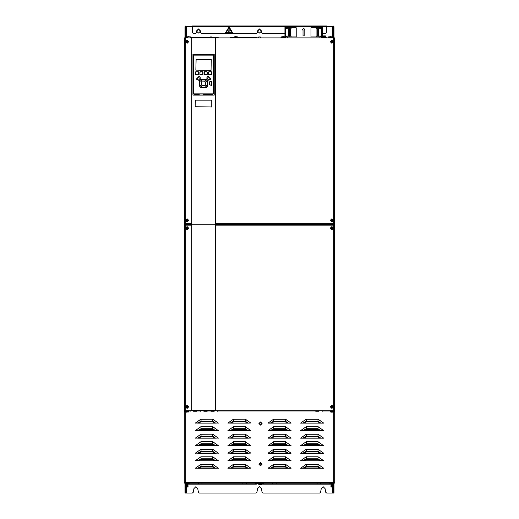 <?xml version="1.0" encoding="UTF-8"?>
<svg xmlns="http://www.w3.org/2000/svg" width="519" height="519" viewBox="0 0 519 519"><rect width="100%" height="100%" fill="white"/><g stroke="black" fill="none" stroke-linecap="round" stroke-linejoin="round"><path stroke-width="0.78" d="M322.169 26.722L326.535 26.722L326.535 25.95L192.465 25.95L192.465 32.58L193.412 33.527L195.339 33.527L196.286 32.58L196.286 31.159L198.505 28.941L200.73 31.159L200.73 32.58L201.677 33.527L256.334 33.527L257.281 32.58L257.281 31.159L259.5 28.941L261.719 31.159L261.719 32.58L262.666 33.527L284.931 33.527M185.776 483.695L185.776 493.05L185.004 493.05L185.004 483.669M185.004 37.855L185.004 35.603L185.776 35.603L185.776 37.855M185.004 483.195L185.004 482.501M185.004 35.603L185.004 26.722L185.776 25.95L186.548 26.722L186.548 37.855M185.776 493.05L192.322 493.05L193.23 492.375L193.918 488.606L195.845 486.686L197.765 488.606L198.453 492.375L199.361 493.05L255.984 493.05L256.892 492.375L257.573 488.606L259.5 486.686L261.427 488.606L262.108 492.375L263.016 493.05L319.639 493.05L320.547 492.375L321.235 488.606L323.155 486.686L325.082 488.606L325.77 492.375L326.678 493.05L333.224 493.05L333.224 483.695M333.224 488.606L333.996 488.606L333.996 493.05L333.224 493.05M333.996 482.501L333.996 483.195M333.996 483.669L333.996 485.648L333.224 485.648M322.299 29.868L322.714 32.58L323.661 33.527L325.588 33.527L326.535 32.58L326.535 26.722L332.452 26.722L333.224 25.95L333.996 26.722L333.996 37.855M333.224 37.855L333.224 26.722L333.224 32.58L332.452 32.58L332.452 37.855M280.967 37.855L280.967 37.498L284.457 37.498L284.931 37.024L284.931 27.196L285.878 26.248L321.352 26.248L322.299 27.196L322.299 37.024L322.773 37.498L326.269 37.498L326.269 37.855M285.852 36.933L285.852 37.855L285.852 36.933L285.852 37.855L285.852 36.933L296.213 36.933L296.213 27.754L285.852 27.754L285.852 26.722L285.852 36.933L285.852 27.754M319.899 36.933L321.384 36.933L321.384 27.754L311.017 27.754L311.017 36.933L319.899 36.933L319.899 37.855M291.094 27.754L291.094 28.642L286.624 28.642L286.624 27.754M291.094 36.933L291.094 36.045L286.624 36.045L286.624 36.933M320.612 27.754L320.612 28.642L316.136 28.642L316.136 27.754M320.612 36.933L320.612 36.045L316.136 36.045L316.136 36.933M322.889 37.128L322.889 37.498L322.889 37.128L326.088 37.128L326.088 37.498M324.492 35.882L323.629 35.882L324.492 35.882M187.58 483.695L187.58 487.01L188.053 487.01L187.878 483.65M331.42 483.695L331.42 487.01L330.947 487.01L331.122 483.65M334.145 223.644L334.145 224.234M184.414 223.644L184.414 37.855L334.586 37.855L334.586 224.234L333.698 224.234L333.626 223.345L333.548 224.234L186.042 224.234M186.042 223.793L185.452 223.462L185.452 224.234M332.958 224.234L333.548 224.234M184.414 224.234L185.302 224.234L185.452 223.462M184.414 37.855L184.414 38.445M184.414 410.561L184.414 224.902M184.414 410.698L334.586 410.698L334.586 224.312L333.698 224.312L333.626 225.201L333.548 224.312L215.398 224.312M184.414 224.312L185.302 224.312L185.374 225.201L185.452 224.753M191.745 224.312L185.452 224.312L185.452 225.084M334.145 410.101L334.145 410.698M213.419 93.667L213.419 55.377M194.022 93.991L213.147 93.991M194.022 55.053L213.147 55.053M211.557 72.024L211.707 74.34L208.495 74.321L208.839 71.836L211.363 71.836L211.557 74.269M207.204 72.024L207.353 74.334L204.142 74.327L204.486 71.836L207.01 71.836L207.204 74.262M202.884 72.031L203.033 74.327L199.815 74.334L200.159 71.836L202.689 71.836L202.884 74.262M198.53 72.037L198.68 74.321L195.462 74.34L195.462 71.953L195.806 71.836L198.329 71.836L198.53 74.256M334.586 410.12L334.586 410.561M334.677 410.561L334.677 411.126L333.788 411.197L334.677 411.275L334.677 482.806L333.788 482.359L334.677 482.806L333.788 483.695L331.122 483.695L331.122 483.247L333.788 483.247L333.788 411.197M184.323 410.12L184.323 411.126L185.212 411.197L184.323 411.541M186.931 483.247L186.931 483.695L187.878 483.695L187.878 483.247L185.212 483.247L185.212 482.359L184.323 482.806L185.212 482.359L333.788 482.359M184.323 469.825L184.323 468.904L184.323 469.825M184.323 425.411L184.323 424.49L184.323 425.411M188.118 483.247L188.455 484.136L188.41 483.247M320.58 483.247L320.58 484.136L330.571 484.136L330.882 483.247M261.66 483.247L257.34 483.247L257.768 483.578L261.66 483.247M257.768 483.578L261.219 483.63L260.363 484.285L258.637 484.285L257.34 483.247M193.503 411.23L196.785 411.23L193.503 411.23M203.863 411.23L207.152 411.23L203.863 411.23M214.23 411.23L210.941 411.23L214.23 411.23M319.01 411.23L316.35 411.23M198.446 483.247L198.446 484.136L188.455 484.136M256.451 483.247L256.405 484.136L246.356 484.136L246.356 483.247L242.911 483.247L242.911 484.136L246.356 484.136M272.618 483.247L272.611 484.136L262.627 484.136L262.575 483.247L262.627 484.136M261.959 483.247L261.959 483.617L261.219 483.617M260.356 484.863L261.219 484.863L260.356 484.863M188.858 410.698L185.659 410.698M187.255 412.177L186.399 412.177L187.255 412.177M333.341 410.698L330.142 410.698M331.745 412.177L330.888 412.177L331.745 412.177M187.346 37.855L190.557 37.855M188.961 36.356L188.099 36.356L188.961 36.356M235.963 36.356L235.101 36.356L235.963 36.356M283.037 36.356L283.899 36.356L283.037 36.356M331.641 37.602L328.443 37.602M330.039 36.356L330.901 36.356L330.039 36.356M257.872 37.855L261.128 37.855M258.832 36.933L260.168 36.933M210.279 36.933L211.609 36.933M191.505 37.855L191.505 37.407L192.452 37.407L192.452 37.855M192.452 37.407L218.155 37.407L218.155 37.855M230.442 37.855L230.442 37.407L231.39 37.407L231.39 37.855M231.39 37.407L257.087 37.407L257.087 37.855M194.067 95.087L194.067 94.64L199.218 94.64L199.218 95.087M212.868 95.087L212.868 94.64L203.273 94.64L203.273 95.087M323.039 37.128L323.629 35.882L323.039 36.473L325.938 36.473L325.348 35.882L325.938 37.128M261.81 483.617L261.81 484.272L260.525 484.272M188.708 410.931L188.708 411.58L185.802 411.58L185.802 410.931M333.198 410.931L333.198 411.58L330.292 411.58L330.292 410.931M187.495 36.946L188.086 36.356L187.495 37.602L187.495 36.946L190.408 36.946L190.408 37.602M234.51 37.407L234.51 36.946L237.41 36.946L237.41 37.407M284.354 36.946L284.49 37.498M328.592 37.602L329.182 36.356L328.592 36.946L331.505 36.946L330.914 36.356L331.505 37.602M261.427 31.159L259.5 33.086L257.573 31.159L259.5 29.239L261.427 31.159M200.431 31.159L198.505 33.086L196.584 31.159L198.505 29.239L200.431 31.159M187.08 40.073L185.452 41.702L187.08 43.33L188.708 41.702L187.08 40.073M187.08 40.476L185.847 41.702L187.08 42.928L188.306 41.702L187.08 40.476M331.92 40.073L330.292 41.702L331.92 43.33L333.548 41.702L331.92 40.073M331.92 40.476L330.694 41.702L331.92 42.928L333.153 41.702L331.92 40.476M187.08 218.758L185.452 220.387L187.08 222.015L188.708 220.387L187.08 218.758M187.08 219.161L185.847 220.387L187.08 221.613L188.306 220.387L187.08 219.161M331.92 218.758L330.292 220.387L331.92 222.015L333.548 220.387L331.92 218.758M331.92 219.161L330.694 220.387L331.92 221.613L333.153 220.387L331.92 219.161M187.08 226.531L185.452 228.159L187.08 229.787L188.708 228.159L187.08 226.531M187.08 226.933L185.847 228.159L187.08 229.392L188.306 228.159L187.08 226.933M331.92 226.531L330.292 228.159L331.92 229.787L333.548 228.159L331.92 226.531M331.92 226.933L330.694 228.159L331.92 229.392L333.153 228.159L331.92 226.933M187.08 405.216L185.452 406.844L187.08 408.472L188.708 406.844L187.08 405.216M187.08 405.618L185.847 406.844L187.08 408.077L188.306 406.844L187.08 405.618L188.28 406.844L187.08 408.044L185.88 406.844L187.08 405.644M331.92 405.216L330.292 406.844L331.92 408.472L333.548 406.844L331.92 405.216M331.92 405.618L330.694 406.844L331.92 408.077L333.153 406.844L331.92 405.618L333.12 406.844L331.92 408.044L330.72 406.844L331.92 405.644M260.506 421.934L258.91 423.53L260.506 425.126L262.108 423.53L260.506 421.934M260.506 424.983L259.059 423.53L260.506 422.077L259.059 423.53L260.506 424.983L261.959 423.53L260.506 422.077M260.506 462.611L258.91 464.213L260.506 465.809L262.108 464.213L260.506 462.611M260.506 465.66L259.059 464.213L260.506 462.76L259.059 464.213L260.506 465.66L261.959 464.213L260.506 462.76M187.08 40.501L188.28 41.702L187.08 42.902L185.88 41.702L187.08 40.501M331.92 40.501L333.12 41.702L331.92 42.902L330.72 41.702L331.92 40.501M187.08 219.187L188.28 220.387L187.08 221.587L185.88 220.387L187.08 219.187M331.92 219.187L333.12 220.387L331.92 221.587L330.72 220.387L331.92 219.187M187.08 226.959L188.28 228.159L187.08 229.359L185.88 228.159L187.08 226.959M331.92 226.959L333.12 228.159L331.92 229.359L330.72 228.159L331.92 226.959M260.506 422.674L259.649 423.53L260.506 424.386L261.368 423.53L260.506 422.674M260.506 463.35L259.649 464.213L260.506 465.069L261.368 464.213L260.506 463.35M186.548 26.722L285.061 26.722M322.299 30.498L322.299 31.828M321.825 32.548L321.384 32.866M321.384 29.453L321.825 29.771M193.723 72.258L192.997 72.465M192.997 73.653L193.723 73.854M193.723 93.576L192.997 93.783M197.265 55.053L197.265 54.229M197.914 54.229L197.914 55.053M200.282 55.053L200.282 54.229M200.937 54.229L200.937 55.053M203.305 55.053L203.305 54.229M203.954 54.229L203.954 55.053M206.322 55.053L206.322 54.229M206.977 54.229L206.977 55.053M209.345 55.053L209.345 54.229M209.994 54.229L209.994 55.053M212.362 55.053L212.362 54.229M213.017 54.229L213.017 55.053M214.217 72.465L213.445 72.193M213.445 73.919L214.217 73.646M214.217 93.783L213.445 93.511M321.825 29.382L321.384 29.129M285.405 33.527L285.852 33.527M186.548 32.58L185.776 32.58L185.776 26.722L185.776 35.603M185.776 33.527L186.548 33.527M192.997 55.559L192.997 94.983M333.996 488.606L333.996 485.648M332.452 26.722L332.452 32.58M333.224 33.527L332.452 33.527M225.136 33.307L232.875 33.307L229.132 26.826L225.136 33.307M228.873 27.423L225.778 33.235L232.233 33.235L228.873 27.423M229.002 27.792L231.974 32.937L226.031 32.937L229.002 27.792M227.523 32.639L230.481 32.386L227.523 32.639M228.204 32.087L228.029 29.719L228.204 32.087M229.093 32.087L228.918 29.719L229.093 32.087M229.982 32.087L229.8 29.719L229.982 32.087M280.76 37.855L280.967 37.563M281.013 37.498L284.094 36.492L284.075 37.147L283.796 36.654M284.075 37.147L281.882 37.498M195.734 55.053L195.845 54.229M192.925 55.559L193.723 55.559M322.312 37.855L321.825 37.024L321.825 27.196L321.352 26.722L285.878 26.722L285.405 27.196L285.405 37.024L284.918 37.855M303.025 35.895L304.205 35.895L304.205 29.979L305.094 29.979L303.615 28.201L302.136 29.979L303.025 29.979L303.025 35.895M316.908 36.045L316.908 28.642M290.329 36.045L290.329 28.642M321.384 37.855L321.384 36.933M321.384 27.754L321.384 26.722M188.053 483.247L188.053 483.65M187.58 487.01L188.053 487.01M330.947 483.247L330.947 483.65M193.224 54.229L192.925 54.521M192.925 94.789L193.224 95.087M186.269 41.792L187.262 42.662L187.884 41.611L186.892 40.742L186.269 41.792M331.116 41.792L332.108 42.662L332.731 41.611L331.738 40.742L331.116 41.792M186.269 220.478L187.262 221.347L187.884 220.296L186.892 219.427L186.269 220.478M331.116 220.478L332.108 221.347L332.731 220.296L331.738 219.427L331.116 220.478M186.269 228.25L187.262 229.119L187.884 228.075L186.892 227.199L186.269 228.25M331.116 228.25L332.108 229.119L332.731 228.075L331.738 227.199L331.116 228.25M186.269 406.935L187.262 407.804L187.884 406.76L186.892 405.884L186.269 406.935M331.116 406.935L332.108 407.804L332.731 406.76L331.738 405.884L331.116 406.935M193.723 55.351L193.723 93.692M213.445 55.351L213.445 93.692M194.035 93.874L213.134 93.874M213.134 55.17L194.035 55.17M211.311 59.607L211.045 70.402L195.858 70.136L196.13 59.341L211.311 59.607M201.275 81.788L201.443 84.701L199.873 86.277L199.64 80.237L201.34 81.73M199.705 80.393L199.705 86.264M201.294 84.733L201.294 81.924M201.366 84.694L201.366 81.97M201.275 84.876L199.873 86.277M201.34 84.934L199.938 86.336M199.646 80.348L199.646 86.316M208.839 71.836L211.363 71.836M208.833 71.752L211.356 71.752M211.363 74.457L208.839 74.457M211.356 74.541L208.833 74.541M204.486 71.836L207.01 71.836M204.48 71.752L207.01 71.752M207.01 74.457L204.486 74.457M207.01 74.541L204.48 74.541M200.159 71.836L202.689 71.836M200.159 71.752L202.689 71.752M202.689 74.457L200.159 74.457M202.689 74.541L200.159 74.541M195.806 71.836L198.329 71.836M195.812 71.752L198.336 71.752M198.329 74.457L195.806 74.457M198.336 74.541L195.812 74.541M200.645 87.205L202.215 85.466L204.953 85.466L206.672 87.276L200.496 87.276L206.523 87.205M204.992 85.622L202.176 85.622M204.947 85.551L202.222 85.551M205.128 85.635L206.536 87.043M205.187 85.577L206.588 86.984M200.6 87.276L206.568 87.276M200.639 87.043L202.04 85.635M200.581 86.984L201.982 85.577M207.464 86.264L205.725 84.701L205.725 81.963L207.529 80.237L207.529 86.42L207.464 80.393M205.874 81.931L205.874 84.733M205.803 81.97L205.803 84.694M205.894 81.788L207.295 80.387M205.829 81.73L207.23 80.328M207.529 86.316L207.529 80.348M207.295 86.277L205.894 84.876M207.23 86.336L205.829 84.934M202.176 81.042L200.496 79.381L206.672 79.381L204.953 81.191L202.176 81.042L204.992 81.042M206.523 79.452L200.645 79.452M202.222 81.113L204.947 81.113M202.04 81.022L200.639 79.621M201.982 81.081L200.581 79.679M206.568 79.388L200.6 79.388M206.536 79.621L205.128 81.022M206.588 79.679L205.187 81.081M196.604 79.109L199.458 76.228L200.496 78.025L198.55 80.173L196.474 79.199L198.303 80.088M198.453 80.049L200.302 78.2M200.34 78.051L199.361 76.358M199.205 76.319L196.565 78.953M198.53 80.095L200.347 78.272M196.571 79.18L198.264 80.16M199.166 76.248L196.506 78.914M200.412 78.006L199.439 76.312M207.808 76.358L210.695 79.199L208.625 80.173L206.672 78.025L207.71 76.228L206.834 78.051M206.867 78.2L208.716 80.049M208.865 80.088L210.565 79.109M210.604 78.953L207.963 76.319M206.822 78.272L208.644 80.095M207.73 76.312L206.757 78.006M210.669 78.914L208.002 76.248M208.904 80.16L210.597 79.18M209.54 82.028L211.771 81.353L211.771 85.304L209.514 84.895L209.54 82.028L209.54 84.636M209.618 84.772L211.505 85.278M211.642 85.2L211.642 81.464M211.505 81.386L209.618 81.892M209.449 82.041L209.449 84.616M211.48 81.308L209.592 81.807M211.713 85.213L211.713 81.444M209.592 84.85L211.48 85.356M215.58 468.268L218.22 468.112L215.022 468.268L212.569 467.029L201.145 467.029L198.135 468.268L215.58 468.268L212.634 466.315L212.569 467.029M198.135 468.268L195.494 468.112L200.918 464.304L212.796 464.304L218.402 468.268L212.79 464.388L212.634 466.315L201.08 466.315L201.145 467.029M212.796 464.304L200.924 464.388L201.08 466.315L197.901 468.054L195.313 468.268L200.918 464.304M215.58 460.749L218.22 460.593L215.022 460.749L212.569 459.503L201.145 459.503L198.135 460.749L215.58 460.749L212.634 458.796L212.569 459.503M198.135 460.749L195.494 460.593L200.918 456.785L212.796 456.785L218.402 460.749L212.79 456.869L212.634 458.796L201.08 458.796L201.145 459.503M212.796 456.785L200.924 456.869L201.08 458.796L197.901 460.535L195.313 460.749L200.918 456.785M215.58 453.23L218.22 453.074L215.022 453.23L212.569 451.984L201.145 451.984L198.135 453.23L215.58 453.23L212.634 451.271L212.569 451.984M198.135 453.23L195.494 453.074L200.918 449.266L212.796 449.266L218.402 453.23L212.79 449.35L212.634 451.271L201.08 451.271L201.145 451.984M212.796 449.266L200.924 449.35L201.08 451.271L197.901 453.016L195.313 453.23L200.918 449.266M215.58 445.704L218.22 445.549L215.022 445.704L212.569 444.465L201.145 444.465L198.135 445.704L215.58 445.704L212.634 443.751L212.569 444.465M198.135 445.704L195.494 445.549L200.918 441.74L212.796 441.74L218.402 445.704L212.79 441.825L212.634 443.751L201.08 443.751L201.145 444.465M212.796 441.74L200.924 441.825L201.08 443.751L197.901 445.497L195.313 445.704L200.918 441.74M215.58 438.185L218.22 438.03L215.022 438.185L212.569 436.946L201.145 436.946L198.135 438.185L215.58 438.185L212.634 436.232L212.569 436.946M198.135 438.185L195.494 438.03L200.918 434.221L212.796 434.221L218.402 438.185L212.79 434.306L212.634 436.232L201.08 436.232L201.145 436.946M212.796 434.221L200.924 434.306L201.08 436.232L197.901 437.971L195.313 438.185L200.918 434.221M215.58 430.666L218.22 430.511L215.022 430.666L212.569 429.427L201.145 429.427L198.135 430.666L215.58 430.666L212.634 428.713L212.569 429.427M198.135 430.666L195.494 430.511L200.918 426.702L212.796 426.702L218.402 430.666L212.79 426.787L212.634 428.713L201.08 428.713L201.145 429.427M212.796 426.702L200.924 426.787L201.08 428.713L197.901 430.452L195.313 430.666L200.918 426.702M215.58 423.147L218.22 422.991L215.022 423.147L212.569 421.902L201.145 421.902L198.135 423.147L215.58 423.147L212.634 421.194L212.569 421.902M198.135 423.147L195.494 422.991L200.918 419.183L212.796 419.183L218.402 423.147L212.79 419.268L212.634 421.194L201.08 421.194L201.145 421.902M212.796 419.183L200.924 419.268L201.08 421.194L197.901 422.933L195.313 423.147L200.918 419.183M248.147 468.268L250.787 468.112L247.589 468.268L245.137 467.029L233.712 467.029L230.702 468.268L248.147 468.268L245.202 466.315L245.137 467.029M230.702 468.268L228.062 468.112L233.485 464.304L245.364 464.304L250.969 468.268L245.357 464.388L245.202 466.315L233.647 466.315L233.712 467.029M245.364 464.304L233.492 464.388L233.647 466.315L230.475 468.054L227.88 468.268L233.485 464.304M248.147 460.749L250.787 460.593L247.589 460.749L245.137 459.503L233.712 459.503L230.702 460.749L248.147 460.749L245.202 458.796L245.137 459.503M230.702 460.749L228.062 460.593L233.485 456.785L245.364 456.785L250.969 460.749L245.357 456.869L245.202 458.796L233.647 458.796L233.712 459.503M245.364 456.785L233.492 456.869L233.647 458.796L230.475 460.535L227.88 460.749L233.485 456.785M248.147 453.23L250.787 453.074L247.589 453.23L245.137 451.984L233.712 451.984L230.702 453.23L248.147 453.23L245.202 451.271L245.137 451.984M230.702 453.23L228.062 453.074L233.485 449.266L245.364 449.266L250.969 453.23L245.357 449.35L245.202 451.271L233.647 451.271L233.712 451.984M245.364 449.266L233.492 449.35L233.647 451.271L230.475 453.016L227.88 453.23L233.485 449.266M248.147 445.704L250.787 445.549L247.589 445.704L245.137 444.465L233.712 444.465L230.702 445.704L248.147 445.704L245.202 443.751L245.137 444.465M230.702 445.704L228.062 445.549L233.485 441.74L245.364 441.74L250.969 445.704L245.357 441.825L245.202 443.751L233.647 443.751L233.712 444.465M245.364 441.74L233.492 441.825L233.647 443.751L230.475 445.497L227.88 445.704L233.485 441.74M248.147 438.185L250.787 438.03L247.589 438.185L245.137 436.946L233.712 436.946L230.702 438.185L248.147 438.185L245.202 436.232L245.137 436.946M230.702 438.185L228.062 438.03L233.485 434.221L245.364 434.221L250.969 438.185L245.357 434.306L245.202 436.232L233.647 436.232L233.712 436.946M245.364 434.221L233.492 434.306L233.647 436.232L230.475 437.971L227.88 438.185L233.485 434.221M248.147 430.666L250.787 430.511L247.589 430.666L245.137 429.427L233.712 429.427L230.702 430.666L248.147 430.666L245.202 428.713L245.137 429.427M230.702 430.666L228.062 430.511L233.485 426.702L245.364 426.702L250.969 430.666L245.357 426.787L245.202 428.713L233.647 428.713L233.712 429.427M245.364 426.702L233.492 426.787L233.647 428.713L230.475 430.452L227.88 430.666L233.485 426.702M248.147 423.147L250.787 422.991L247.589 423.147L245.137 421.902L233.712 421.902L230.702 423.147L248.147 423.147L245.202 421.194L245.137 421.902M230.702 423.147L228.062 422.991L233.485 419.183L245.364 419.183L250.969 423.147L245.357 419.268L245.202 421.194L233.647 421.194L233.712 421.902M245.364 419.183L233.492 419.268L233.647 421.194L230.475 422.933L227.88 423.147L233.485 419.183M303.42 468.268L300.78 468.112L306.204 464.304L300.598 468.268L323.687 468.268L318.082 464.304L317.855 467.029L320.307 468.268L323.506 468.112L318.076 464.388L306.21 464.388L306.431 467.029L317.855 467.029M320.865 468.268L317.92 466.315L306.366 466.315L303.187 468.054L303.978 468.268L306.431 467.029M303.42 460.749L300.78 460.593L306.204 456.785L300.598 460.749L323.687 460.749L318.082 456.785L317.855 459.503L320.307 460.749L323.506 460.593L318.076 456.869L306.21 456.869L306.431 459.503L317.855 459.503M320.865 460.749L317.92 458.796L306.366 458.796L303.187 460.535L303.978 460.749L306.431 459.503M303.42 453.23L300.78 453.074L306.204 449.266L300.598 453.23L323.687 453.23L318.082 449.266L317.855 451.984L320.307 453.23L323.506 453.074L318.076 449.35L306.21 449.35L306.431 451.984L317.855 451.984M320.865 453.23L317.92 451.271L306.366 451.271L303.187 453.016L303.978 453.23L306.431 451.984M303.42 445.704L300.78 445.549L306.204 441.74L300.598 445.704L323.687 445.704L318.082 441.74L317.855 444.465L320.307 445.704L323.506 445.549L318.076 441.825L306.21 441.825L306.431 444.465L317.855 444.465M320.865 445.704L317.92 443.751L306.366 443.751L303.187 445.497L303.978 445.704L306.431 444.465M303.42 438.185L300.78 438.03L306.204 434.221L300.598 438.185L323.687 438.185L318.082 434.221L317.855 436.946L320.307 438.185L323.506 438.03L318.076 434.306L306.21 434.306L306.431 436.946L317.855 436.946M320.865 438.185L317.92 436.232L306.366 436.232L303.187 437.971L303.978 438.185L306.431 436.946M303.42 430.666L300.78 430.511L306.204 426.702L300.598 430.666L323.687 430.666L318.082 426.702L317.855 429.427L320.307 430.666L323.506 430.511L318.076 426.787L306.21 426.787L306.431 429.427L317.855 429.427M320.865 430.666L317.92 428.713L306.366 428.713L303.187 430.452L303.978 430.666L306.431 429.427M303.42 423.147L300.78 422.991L306.204 419.183L300.598 423.147L323.687 423.147L318.082 419.183L317.855 421.902L320.307 423.147L323.506 422.991L318.076 419.268L306.21 419.268L306.431 421.902L317.855 421.902M320.865 423.147L317.92 421.194L306.366 421.194L303.187 422.933L303.978 423.147L306.431 421.902M270.853 468.268L268.213 468.112L273.636 464.304L268.031 468.268L291.12 468.268L285.515 464.304L285.288 467.029L287.74 468.268L290.938 468.112L285.508 464.388L273.643 464.388L273.863 467.029L285.288 467.029M288.298 468.268L285.353 466.315L273.798 466.315L270.62 468.054L271.411 468.268L273.863 467.029M270.853 460.749L268.213 460.593L273.636 456.785L268.031 460.749L291.12 460.749L285.515 456.785L285.288 459.503L287.74 460.749L290.938 460.593L285.508 456.869L273.643 456.869L273.863 459.503L285.288 459.503M288.298 460.749L285.353 458.796L273.798 458.796L270.62 460.535L271.411 460.749L273.863 459.503M270.853 453.23L268.213 453.074L273.636 449.266L268.031 453.23L291.12 453.23L285.515 449.266L285.288 451.984L287.74 453.23L290.938 453.074L285.508 449.35L273.643 449.35L273.863 451.984L285.288 451.984M288.298 453.23L285.353 451.271L273.798 451.271L270.62 453.016L271.411 453.23L273.863 451.984M270.853 445.704L268.213 445.549L273.636 441.74L268.031 445.704L291.12 445.704L285.515 441.74L285.288 444.465L287.74 445.704L290.938 445.549L285.508 441.825L273.643 441.825L273.863 444.465L285.288 444.465M288.298 445.704L285.353 443.751L273.798 443.751L270.62 445.497L271.411 445.704L273.863 444.465M270.853 438.185L268.213 438.03L273.636 434.221L268.031 438.185L291.12 438.185L285.515 434.221L285.288 436.946L287.74 438.185L290.938 438.03L285.508 434.306L273.643 434.306L273.863 436.946L285.288 436.946M288.298 438.185L285.353 436.232L273.798 436.232L270.62 437.971L271.411 438.185L273.863 436.946M270.853 430.666L268.213 430.511L273.636 426.702L268.031 430.666L291.12 430.666L285.515 426.702L285.288 429.427L287.74 430.666L290.938 430.511L285.508 426.787L273.643 426.787L273.863 429.427L285.288 429.427M288.298 430.666L285.353 428.713L273.798 428.713L270.62 430.452L271.411 430.666L273.863 429.427M270.853 423.147L268.213 422.991L273.636 419.183L268.031 423.147L291.12 423.147L285.515 419.183L285.288 421.902L287.74 423.147L290.938 422.991L285.508 419.268L273.643 419.268L273.863 421.902L285.288 421.902M288.298 423.147L285.353 421.194L273.798 421.194L270.62 422.933L271.411 423.147L273.863 421.902M186.931 483.695L185.212 483.695L184.323 482.806L184.323 411.126M334.23 482.806L333.788 483.247L185.212 483.247L184.77 482.806M198.446 484.136L198.498 483.247L201.943 483.247L201.943 484.136L198.498 484.136M242.86 483.247L242.86 484.136L201.943 484.136M202.001 483.247L202.001 484.136M246.415 483.247L246.415 484.136M272.611 484.136L272.67 483.247L276.114 483.247L276.114 484.136L272.67 484.136M317.025 483.247L317.025 484.136L276.114 484.136M317.025 484.136L320.528 484.136L320.528 483.247L317.083 483.247L317.083 484.136M276.166 483.247L276.166 484.136M215.398 37.855L215.398 410.62L191.745 410.62L191.745 37.855M214.217 54.229L192.925 54.229L192.925 95.087L214.217 95.087L214.217 54.229M211.726 100.18L195.41 100.18L195.118 106.693L211.726 106.985L211.726 100.18M191.745 224.234L215.398 224.234M332.452 483.695L332.452 493.05M186.548 483.695L186.548 493.05M185.004 485.648L185.776 485.648M185.776 488.606L185.004 488.606M333.996 35.603L333.224 35.603M283.27 37.485L283.27 36.92M325.231 37.498L325.231 37.855M282.005 37.498L282.005 37.855M287.331 27.754L287.331 26.722M287.331 37.855L287.331 36.933M319.899 27.754L319.899 26.722M289.148 27.754L289.148 28.642M289.485 28.642L289.485 36.045M289.148 36.933L289.148 36.045M317.751 28.642L317.751 36.045M318.082 36.933L318.082 36.045M318.082 27.754L318.082 28.642M187.58 486.063L188.053 486.063M187.58 485.213L188.053 485.213M187.58 485.985L188.053 485.985M331.42 486.063L330.947 486.063M331.42 485.985L330.947 485.985M331.42 485.213L330.947 485.213M333.698 223.423L333.698 37.855M185.374 223.345L191.745 223.345M215.398 223.345L333.626 223.345M185.302 223.423L185.302 37.855M185.302 410.698L185.302 225.123M333.626 225.201L215.398 225.201M191.745 225.201L185.374 225.201M333.698 410.698L333.698 225.123M213.121 55.079L194.048 55.079M194.048 93.965L213.121 93.965M193.749 55.377L193.749 93.667M213.341 93.667L213.341 55.377M193.827 55.377L193.827 93.667M208.644 74.256L208.644 72.037M211.635 72.024L211.635 74.269M208.554 74.256L208.554 72.037M204.285 74.262L204.285 72.031M207.282 72.024L207.282 74.262M204.201 74.262L204.201 72.031M199.964 74.262L199.964 72.024M202.968 72.031L202.968 74.262M199.886 74.262L199.886 72.024M195.611 74.269L195.611 72.024M198.615 72.037L198.615 74.256M195.533 74.269L195.533 72.024M184.323 411.003L185.802 411.003M188.708 411.003L189.63 411.003M197.376 411.003L199.997 411.003M207.736 411.003L210.357 411.003M218.103 411.003L315.137 411.003M322.883 411.003L330.292 411.003M333.198 411.003L334.677 411.003M185.212 411.197L185.212 482.359M306.204 464.304L318.082 464.304M306.204 456.785L318.082 456.785M306.204 449.266L318.082 449.266M306.204 441.74L318.082 441.74M306.204 434.221L318.082 434.221M306.204 426.702L318.082 426.702M306.204 419.183L318.082 419.183M273.636 464.304L285.515 464.304M273.636 456.785L285.515 456.785M273.636 449.266L285.515 449.266M273.636 441.74L285.515 441.74M273.636 434.221L285.515 434.221M273.636 426.702L285.515 426.702M273.636 419.183L285.515 419.183M332.069 483.247L332.069 483.695M189.15 484.136L189.15 483.247M255.711 484.136L255.711 483.247M263.321 484.136L263.321 483.247M329.876 484.136L329.876 483.247M217.202 37.407L217.202 37.855M256.139 37.407L256.139 37.855M194.067 94.685L199.218 94.685M212.868 94.685L203.273 94.685M288.726 28.642L288.726 36.045M318.504 28.642L318.504 36.045M197.603 410.698L196.785 411.23M189.403 410.698L190.22 411.23M207.963 410.698L207.152 411.23M199.77 410.698L200.581 411.23M218.33 410.698L217.513 411.23M210.13 410.698L210.941 411.23M323.11 410.698L322.299 411.23M314.916 410.698L315.727 411.23M258.91 484.285L259.5 484.863M261.81 484.272L261.219 484.863M185.802 411.58L186.399 412.177M188.708 411.58L188.112 412.177M330.292 411.58L330.888 412.177M333.198 411.58L332.601 412.177M188.099 36.356L187.508 37.602M190.408 36.946L189.818 36.356M234.51 36.946L235.101 36.356M237.41 36.946L236.82 36.356M281.59 36.946L282.18 36.356M284.49 36.946L283.899 36.356M330.901 36.356L331.492 37.602M328.592 36.946L329.182 36.356M258.079 37.615L258.76 36.933M260.921 37.615L260.24 36.933M209.553 37.407L210.201 36.933M212.329 37.407L211.681 36.933"/></g></svg>
